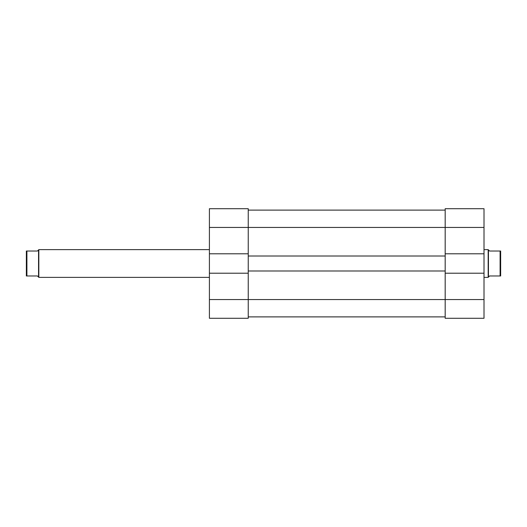 <?xml version="1.0" encoding="UTF-8"?>
<svg xmlns="http://www.w3.org/2000/svg" width="527" height="527" viewBox="0 0 527 527"><rect width="100%" height="100%" fill="white"/><g stroke="black" fill="none" stroke-linecap="round" stroke-linejoin="round"><path stroke-width="0.79" d="M484.01 273.21L484.01 318.282L445.177 318.282L445.177 273.21L484.01 273.21L484.01 253.79L445.177 253.79L445.177 208.718L484.01 208.718L484.01 253.79M209.41 249.633L38.833 249.633L38.833 277.367L37.443 275.983L26.903 275.983L26.903 251.017L26.35 251.017L26.35 275.983L26.903 275.983M26.903 251.017L37.443 251.017L38.557 249.91L38.557 277.09M500.097 251.017L500.65 251.017L500.65 275.983L500.097 275.983L500.097 251.017L489.557 251.017L488.167 249.633L488.167 277.367L484.01 277.367M488.443 249.91L488.443 277.09L489.557 275.983L500.097 275.983M484.01 299.56L248.243 299.56L248.243 318.282L209.41 318.282L209.41 299.56L248.243 299.56L248.243 273.21L209.41 273.21L209.41 299.56M209.41 227.44L209.41 208.718L248.243 208.718L248.243 227.44L209.41 227.44L209.41 273.21M209.41 253.79L248.243 253.79L248.243 227.44L484.01 227.44M248.243 318.282L209.41 318.282M248.243 316.892L445.177 316.892M248.243 253.79L248.243 256.01L445.177 256.01L445.177 253.79M248.243 210.108L445.177 210.108L248.243 210.108M248.243 273.21L248.243 270.99L445.177 270.99L445.177 273.21M248.243 270.99L248.243 256.01M445.177 270.99L445.177 256.01M484.01 249.633L488.167 249.633M209.41 277.367L38.833 277.367"/></g></svg>

